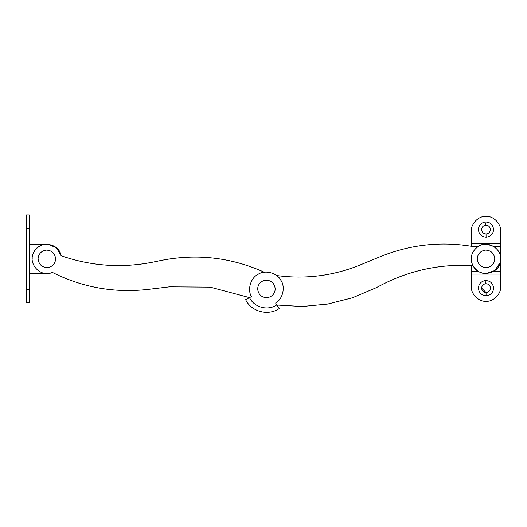<?xml version="1.0" encoding="UTF-8"?>
<svg xmlns="http://www.w3.org/2000/svg" width="527" height="527" viewBox="0 0 527 527"><rect width="100%" height="100%" fill="white"/><g stroke="black" fill="none" stroke-linecap="round" stroke-linejoin="round"><path stroke-width="0.79" d="M487.047 267.584C481.296 267.597 478.022 264.692 477.231 258.862C477.673 253.843 480.426 250.924 485.479 250.094C491.012 250.365 494.115 253.283 494.794 258.862C494.445 263.619 491.862 266.53 487.047 267.584C481.296 267.597 478.022 264.692 477.231 258.862M485.479 250.094C491.012 250.365 494.115 253.283 494.794 258.862M47.878 267.584C42.127 267.597 38.853 264.692 38.063 258.862C38.504 253.843 41.258 250.924 46.31 250.094C51.844 250.365 54.946 253.283 55.625 258.862C55.276 263.619 52.693 266.53 47.878 267.584C42.127 267.597 38.853 264.692 38.063 258.862M46.31 250.094C51.844 250.365 54.946 253.283 55.625 258.862M267.466 297.669C261.702 297.689 258.421 294.777 257.624 288.934C258.072 283.901 260.825 280.977 265.891 280.147C271.438 280.417 274.547 283.342 275.226 288.934C274.877 293.704 272.288 296.615 267.466 297.669C261.702 297.689 258.421 294.777 257.624 288.934M265.891 280.147C271.438 280.417 274.547 283.342 275.226 288.934M249.528 297.636L210.148 287.136L169.45 286.846L147.916 289.422C114.392 293.183 82.541 287.518 52.377 272.413C40.48 278.045 27.127 263.322 33.893 252.031C39.387 240.075 59.077 242.769 61.152 255.766L56.396 247.769L47.99 244.264C40.572 242.901 31.475 251.109 32.206 258.862C31.475 251.109 40.572 242.901 47.99 244.264M493.918 246.537L487.159 244.264C479.741 242.901 470.644 251.109 471.375 258.862C470.815 265.615 477.811 273.427 484.86 273.454L486.013 273.5L494.84 270.535L500.209 262.433L494.84 270.535L486.013 273.5L484.86 273.454M487.159 244.264C479.741 242.901 470.644 251.109 471.375 258.862M61.152 255.766C91.448 266.26 122.31 268.335 153.739 261.985L160.781 260.522C196.538 253.415 231.05 257.314 264.317 272.228C231.05 257.314 196.538 253.415 160.781 260.522M52.377 272.413C82.541 287.518 114.392 293.183 147.916 289.422M245.622 299.692L249.508 297.65C254.198 307.472 267.881 311.088 276.813 304.876L279.211 308.558C268.223 316.193 251.405 311.753 245.622 299.692L249.317 297.748M276.813 304.876L275.614 303.038C282.828 299.171 285.647 286.853 280.838 280.232C277.222 272.894 265.009 269.653 258.223 274.231C250.766 277.597 247.11 289.692 251.458 296.629L249.508 297.65M275.614 303.038C282.828 299.171 285.647 286.853 280.838 280.232C277.222 272.894 265.009 269.653 258.223 274.231C250.766 277.597 247.11 289.692 251.458 296.629M490.123 286.596L490.4 288.137C490.13 290.766 488.681 292.228 486.052 292.531C483.384 292.274 481.909 290.805 481.619 288.137C481.83 285.667 483.18 284.205 485.677 283.763C487.673 283.664 489.155 284.606 490.123 286.596L490.327 287.327M485.677 283.763L485.064 280.588C480.92 281.517 478.7 284.033 478.397 288.137C478.898 292.762 481.461 295.304 486.078 295.752L486.052 292.531L481.619 288.137M486.078 295.752C490.637 295.232 493.153 292.696 493.621 288.137C492.929 283.065 490.077 280.542 485.064 280.588M490.123 228.039L490.4 229.581C490.13 232.209 488.681 233.678 486.052 233.975C483.384 233.718 481.909 232.249 481.619 229.581C481.83 227.111 483.18 225.655 485.677 225.207C487.673 225.108 489.155 226.05 490.123 228.039L490.327 228.771M478.397 229.581C478.898 234.205 481.461 236.748 486.078 237.196C490.637 236.676 493.153 234.14 493.621 229.581C492.929 224.509 490.077 221.986 485.064 222.032C480.92 222.961 478.7 225.484 478.397 229.581M485.677 225.207L485.064 222.032M471.375 265.582L471.375 286.675C470.716 293.914 478.766 301.971 486.013 301.312C493.252 301.971 501.302 293.914 500.65 286.675L500.65 231.05C501.302 223.804 493.252 215.754 486.013 216.406C478.766 215.754 470.716 223.804 471.375 231.05L471.375 243.632L500.65 243.632M471.375 246.564L471.375 243.632M471.375 274.086L500.65 274.086M26.35 228.119L26.35 302.775L29.275 302.775L29.275 214.944L26.35 214.944L26.35 228.119L29.275 228.119M61.04 255.285L56.554 247.901L48.833 244.357M29.275 273.5L46.844 273.5M29.275 244.225L46.844 244.225M375.823 287.894L352.55 297.768L327.735 304.066L302.228 306.503L276.919 305.034L302.228 306.503L327.735 304.066L352.55 297.768L375.823 287.894L382.213 284.593C410.777 270.028 441.059 263.724 473.062 265.687C478.556 277.65 498.246 274.949 500.321 261.952C503.799 249.264 486.981 238.672 477.04 247.295C443.925 240.859 411.725 243.961 380.448 256.596L360.396 264.864C333.413 275.852 305.482 279.409 276.609 275.522M477.04 247.295C443.925 240.859 411.725 243.961 380.448 256.596M486.052 233.975L486.078 237.196M473.187 246.564L478.068 246.564M493.951 246.564L500.65 246.564M471.375 271.155L478.068 271.155M493.957 271.155L500.65 271.155M26.35 289.6L29.275 289.6"/></g></svg>
